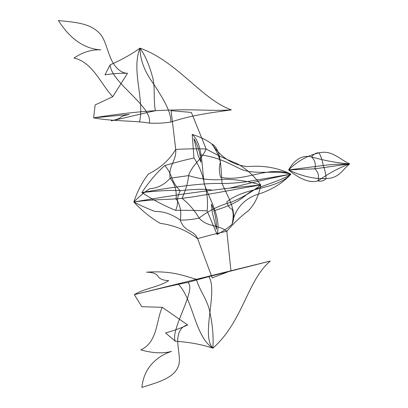<?xml version="1.0" encoding="UTF-8"?>
<svg xmlns="http://www.w3.org/2000/svg" width="408" height="408" viewBox="0 0 408 408"><rect width="100%" height="100%" fill="white"/><g stroke="black" fill="none" stroke-linecap="round" stroke-linejoin="round"><path stroke-width="0.31" stroke-dasharray="2.04 1.53" d=""/><path stroke-width="0.61" d="M349.676 163.914C340.435 159.732 332.132 150.322 320.504 152.582C308.611 154.892 297.983 160.67 288.609 169.917C294.887 159.135 302.517 154.816 311.498 156.963C325.477 160.798 338.201 163.113 349.676 163.914C343.016 168.978 339.685 177.684 327.588 178.469C315.211 179.341 302.221 176.491 288.609 169.917C300.359 179.561 310.151 183.218 317.99 180.882C328.889 173.206 339.451 167.55 349.676 163.914C341.567 164.46 336.258 163.822 324.651 165.327L288.609 169.917L314.833 168.835C316.052 164.031 314.945 160.074 311.498 156.963C313.681 154.091 316.2 152.699 319.061 152.791C321.06 156.641 322.453 160.874 323.238 165.5C324.87 169.713 325.829 174.083 326.114 178.607C323.886 180.897 321.183 181.657 317.99 180.882C319.25 175.919 318.199 171.906 314.833 168.835L349.676 163.914M199.833 154.77C216.138 156.825 225.41 161.655 238.614 168.045C252.322 175.868 274.808 169.509 290.935 174.16C282.193 183.733 270.29 190.74 255.235 195.187C242.347 200.578 234.626 210.253 232.065 224.216C237.481 211.864 227.843 196.748 222.11 183.641M213.812 210.788C228.623 206.188 235.962 203.077 245.647 195.458C255.051 186.318 278.327 182.784 290.935 174.16L245.611 181.897C235.931 183.07 227.679 183.605 220.861 183.503C204.566 183.039 178.24 186.063 141.887 192.581C148.849 181.963 156.473 172.956 164.756 165.571C175.976 162.323 185.716 159.793 193.979 157.978L192.199 134.426C202.965 144.014 201.501 166.597 204.326 184.018C209.85 200.216 221.294 217.071 217.122 234.508L207.111 210.885C198.186 210.395 187.68 210.217 175.598 210.35C179.535 201.889 175.267 200.303 180.28 190.664C170.819 182.009 172.824 174.323 164.756 165.571M222.09 183.564C220.718 168.468 221.462 148.874 211.803 143.953C216.352 150.384 219.203 156.499 220.356 162.302C218.979 167.071 219.071 172.079 220.636 177.327C245.065 182.361 268.719 165.072 290.935 174.16C277.955 167.78 263.594 165.25 247.84 166.571C233.32 165.388 221.309 157.85 211.803 143.953C206.876 140.133 200.338 136.955 192.199 134.426M175.838 198.431C180.188 204.484 181.672 211.706 180.29 220.096C171.697 214.067 163.322 211.206 155.162 211.507C148.614 209.1 141.499 205.933 133.829 201.996C141.862 210.615 150.639 217.729 160.16 223.334C173.951 225.139 186.43 230.229 197.6 238.614C193.387 229.163 184.513 232.591 180.29 220.096C186.369 220.172 192.632 219.509 199.073 218.101C195.009 210.875 189.338 204.281 182.065 198.319C185.819 189.888 188.001 182.32 188.608 175.608C200.675 179.382 213.012 180.596 225.614 179.25C237.487 179.54 249.196 181.453 260.732 184.987C258.907 195.611 254.796 204.189 248.401 210.712C241.102 216.158 233.906 223.008 226.812 231.254C217.515 224.074 207.81 227.567 199.073 218.101C208.488 210.773 219.264 205.438 231.402 202.093C242.143 197.676 251.92 191.974 260.732 184.987C253.608 175.231 245.438 167.963 236.222 163.195C226.68 159.599 216.658 154.872 206.162 149.002C197.579 148.645 187.44 148.787 175.741 149.42C176.684 160.849 168.213 165.413 170.126 178.199C164.597 184.6 157.799 188.103 149.736 188.71C144.57 191.995 139.271 196.421 133.829 201.996C137.343 191.342 142.198 182.019 148.4 174.027C160.257 168.203 169.371 159.997 175.741 149.42L171.079 110.66L191.383 112.44L206.162 149.002C201.511 159.875 192.214 164.49 188.608 175.608L170.126 178.199C174.91 183.896 176.888 190.954 176.067 199.369M207.111 210.885C208.095 201.343 207.188 192.362 204.382 183.952C202.745 174.573 199.277 165.913 193.979 157.978M211.431 204.148C214.965 212.109 216.648 220.504 216.48 229.337L212.221 212.114L211.431 204.148M231.351 109.885C211.395 111.18 195.855 109.171 173.053 110.022C150.848 110.318 124.374 112.924 93.631 117.841C111.333 121.38 136.15 120.605 149.313 123.124C156.881 123.471 164.057 123.119 170.835 122.069C193.361 114.561 214.027 112.424 231.351 109.885C201.363 99.159 177.796 61.72 140.036 48.139C131.422 54.34 121.451 59.91 110.124 64.847L104.994 74.848C112.659 73.618 120.171 73.093 127.52 73.282L112.746 96.706L95.141 104.927L93.631 117.841L129.214 114.454C124.302 115.423 121.416 116.418 120.559 117.433C119.733 118.402 116.617 119.544 111.206 120.86C135.665 115.459 145.238 112.792 155.387 110.752C153.158 99.078 155.576 86.924 152.24 75.954C149.19 64.796 145.121 55.524 140.036 48.139C140.041 59.854 144.707 71.997 154.03 84.558C162.384 97.522 171.314 111.471 170.835 122.069M110.124 64.847C111.139 82.646 153.235 106.809 149.313 123.124M139.5 122.033C144.794 98.884 130.937 70.38 140.036 48.139M112.746 96.706C101.174 84.757 92.84 62.174 74.001 58.053C82.895 52.076 91.81 49.353 100.751 49.888C84.17 48.746 70.028 38.913 58.324 20.4M127.52 73.282C121.64 73.2 116.642 68.952 112.674 62.281C107.498 52.862 105.856 40.53 100.327 34.185C90.729 22.935 74.322 22.221 58.783 20.614M212.201 190.21C207.131 188.848 196.493 189.001 180.28 190.664C171.906 190.021 159.105 190.658 141.887 192.581C153.092 199.874 164.327 205.795 175.598 210.35M229.52 188.185C251.308 182.708 271.779 178.031 290.935 174.16C275.42 190.526 246.09 186.298 226.828 201.843C227.496 205.448 229.316 207.978 232.29 209.442C233.534 213.083 233.463 218.01 232.065 224.216C228.837 227.363 223.854 230.79 217.122 234.508M226.812 231.254C218.622 232.983 208.881 235.436 197.6 238.614L212.216 277.874L230.948 270.713L226.812 231.254M200.971 162.211C200.221 153.092 197.865 145.253 193.897 138.695L198.089 155.402L200.971 162.211M270.356 261.038C247.289 280.204 243.02 321.657 212.894 348.146C200.629 335.427 218.402 290.95 208.769 276.644L270.356 261.038L134.344 294.647L141.785 306.699L162.251 307.326C156.126 320.122 157.972 341.889 140.852 349.87C152.495 353.19 162.731 353.695 171.559 351.395C157.197 356.011 143.591 367.685 141.918 387.6M208.769 276.644L187.726 282.453C175.318 284.713 150.899 290.598 134.349 294.647M134.344 294.647C143.993 288.497 159.288 286.855 168.677 280.617C163.328 280.454 159.768 279.016 157.993 276.293C156.259 273.554 152.449 272.192 146.564 272.202C172.63 270.387 184.574 276.206 196.309 279.24C199.828 291.169 207.453 299.508 209.855 312.13C212.588 324.707 213.598 336.712 212.894 348.146C201.246 344.342 188.736 342.047 175.369 341.261L165.52 332.938C173.4 330.827 180.79 328.165 187.7 324.957L162.251 307.326M175.369 341.261C169.621 330.434 197.477 288.624 187.726 282.453M178.306 284.259C193.066 298.967 194.805 336.712 212.894 348.146M187.7 324.957C181.83 326.145 178.77 330.919 177.863 337.722C177.006 347.269 181.111 358.953 178.469 365.966C173.966 378.359 157.473 382.403 142.285 387.284M260.732 184.987C230.051 187.884 190.47 192.127 133.829 201.996C160.125 198.339 168.723 200.614 191.622 197.059C214.46 193.504 239.69 188.394 260.732 184.987"/></g></svg>
